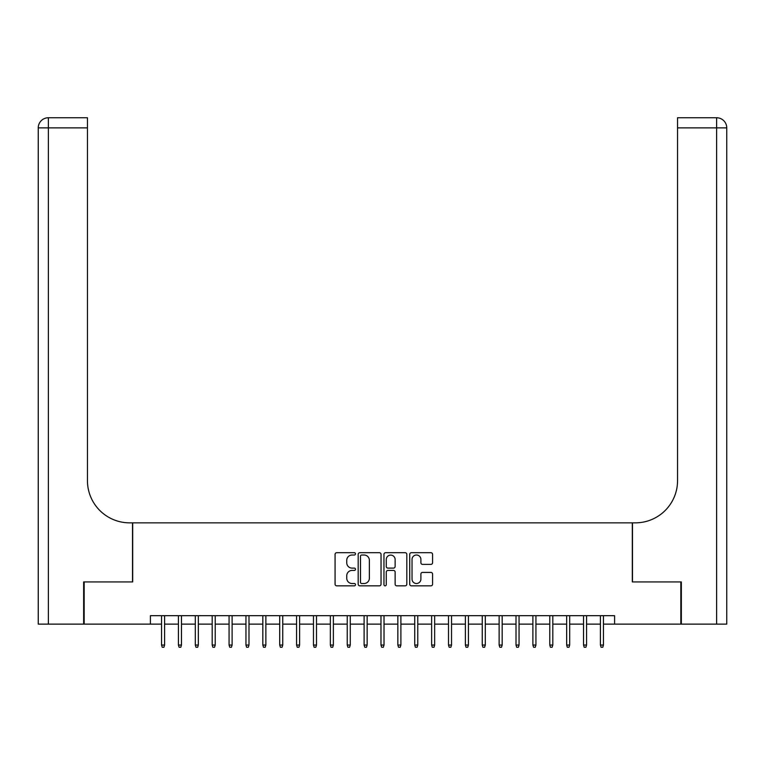 <?xml version="1.0" encoding="UTF-8"?>
<svg xmlns="http://www.w3.org/2000/svg" width="765" height="765" viewBox="0 0 765 765"><rect width="100%" height="100%" fill="white"/><g stroke="black" fill="none" stroke-linecap="round" stroke-linejoin="round"><path stroke-width="1.15" d="M355.495 553.86A1.157 1.157 0 0 0 354.338 552.703L336.734 552.703A1.654 1.654 0 0 0 335.07 554.357L335.07 584.183A1.654 1.654 0 0 0 336.734 585.837L354.338 585.837A1.157 1.157 0 0 0 355.495 584.68A1.157 1.157 0 0 0 354.338 583.513L352.053 583.513A5.298 5.298 0 0 1 346.755 578.216L346.755 575.729A5.298 5.298 0 0 1 352.053 570.432L354.338 570.432A1.157 1.157 0 0 0 355.495 569.265A1.157 1.157 0 0 0 354.338 568.108L352.053 568.108A5.298 5.298 0 0 1 346.755 562.81L346.755 560.324A5.298 5.298 0 0 1 352.053 555.017L354.338 555.017A1.157 1.157 0 0 0 355.495 553.86M430.925 564.379A1.654 1.654 0 0 0 432.579 562.724L432.579 554.357A1.654 1.654 0 0 0 430.925 552.703L411.369 552.703A1.654 1.654 0 0 0 409.715 554.357L409.715 584.183A1.654 1.654 0 0 0 411.369 585.837L430.925 585.837A1.654 1.654 0 0 0 432.579 584.183L432.579 574.075A1.654 1.654 0 0 0 430.925 572.411L422.557 572.411A1.654 1.654 0 0 0 420.893 574.075L420.893 579.086A4.427 4.427 0 0 1 416.466 583.513A4.427 4.427 0 0 1 412.029 579.086L412.029 559.454A4.427 4.427 0 0 1 416.466 555.017A4.427 4.427 0 0 1 420.893 559.454L420.893 562.724A1.654 1.654 0 0 0 422.557 564.379L430.925 564.379M150.409 624.125L84.16 624.125L84.16 581.926L132.689 581.926L132.689 522.849L632.311 522.849L632.311 581.926L680.84 581.926L680.84 624.125L614.591 624.125L614.591 615.682L150.409 615.682L150.409 624.125L161.549 624.125M381.047 554.357A1.654 1.654 0 0 0 379.392 552.703L359.846 552.703A1.654 1.654 0 0 0 358.183 554.357L358.183 584.183A1.654 1.654 0 0 0 359.846 585.837L379.392 585.837A1.654 1.654 0 0 0 381.047 584.183L381.047 554.357M385.608 552.703L405.154 552.703A1.654 1.654 0 0 1 406.817 554.357L406.817 584.183A1.654 1.654 0 0 1 405.154 585.837L396.786 585.837A1.654 1.654 0 0 1 395.132 584.183L395.132 572.086A1.654 1.654 0 0 0 393.478 570.432L387.922 570.432A1.654 1.654 0 0 0 386.268 572.086L386.268 584.68A1.157 1.157 0 0 1 385.111 585.837A1.157 1.157 0 0 1 383.954 584.68L383.954 554.357A1.654 1.654 0 0 1 385.608 552.703M164.59 624.125L178.427 624.125M181.468 624.125L195.314 624.125M198.345 624.125L212.192 624.125M215.223 624.125L229.07 624.125M232.111 624.125L245.947 624.125M248.988 624.125L262.825 624.125M265.866 624.125L279.703 624.125M282.744 624.125L296.581 624.125M299.622 624.125L313.468 624.125M316.5 624.125L330.346 624.125M333.377 624.125L347.224 624.125M350.265 624.125L364.102 624.125M367.143 624.125L380.98 624.125M384.02 624.125L397.857 624.125M400.898 624.125L414.735 624.125M417.776 624.125L431.623 624.125M434.654 624.125L448.5 624.125M451.532 624.125L465.378 624.125M468.419 624.125L482.256 624.125M485.297 624.125L499.134 624.125M502.175 624.125L516.012 624.125M519.053 624.125L532.889 624.125M535.93 624.125L549.777 624.125M552.808 624.125L566.655 624.125M569.686 624.125L583.532 624.125M586.573 624.125L600.41 624.125M603.451 624.125L614.591 624.125M361.663 555.017A1.157 1.157 0 0 0 360.506 556.184L360.506 582.356A1.157 1.157 0 0 0 361.663 583.513L364.064 583.513A5.298 5.298 0 0 0 369.371 578.216L369.371 560.324A5.298 5.298 0 0 0 364.064 555.017L361.663 555.017M395.132 559.531A4.427 4.427 0 0 0 390.705 555.103A4.427 4.427 0 0 0 386.268 559.531L386.268 566.454A1.654 1.654 0 0 0 387.922 568.108L393.478 568.108A1.654 1.654 0 0 0 395.132 566.454L395.132 559.531M161.549 645.058L162.228 647.247L163.911 647.247L164.59 645.058L161.549 645.058L161.549 615.682M164.59 645.058L164.59 615.682M83.653 581.926L132.517 581.926L132.517 522.849L129.648 522.849A42.199 42.199 0 0 1 87.449 480.649L87.449 127.879L48.377 127.879L48.377 624.125L83.653 624.125L83.653 581.926M48.377 624.125L38.25 624.125L38.25 127.879A10.127 10.127 0 0 1 48.377 117.753L87.449 117.753L87.449 127.879M87.449 117.753L48.377 117.753A10.127 10.127 0 0 0 38.25 127.879L48.377 127.879L48.377 117.753M129.648 522.849A42.199 42.199 0 0 1 87.449 480.649M681.347 581.926L632.483 581.926L632.483 522.849L635.352 522.849A42.199 42.199 0 0 0 677.551 480.649L677.551 117.753L716.623 117.753A10.127 10.127 0 0 1 726.75 127.879L726.75 624.125L681.347 624.125L681.347 581.926M716.623 624.125L716.623 117.753A10.127 10.127 0 0 1 726.75 127.879L726.75 624.125M714.089 117.753L677.551 117.753M635.352 522.849A42.199 42.199 0 0 0 677.551 480.649M178.427 645.058L179.106 647.247L180.798 647.247L181.468 645.058L178.427 645.058L178.427 615.682M181.468 645.058L181.468 615.682M195.314 645.058L195.983 647.247L197.676 647.247L198.345 645.058L195.314 645.058L195.314 615.682M198.345 645.058L198.345 615.682M212.192 645.058L212.861 647.247L214.554 647.247L215.223 645.058L212.192 645.058L212.192 615.682M215.223 645.058L215.223 615.682M229.07 645.058L229.739 647.247L231.432 647.247L232.111 645.058L229.07 645.058L229.07 615.682M232.111 645.058L232.111 615.682M245.947 645.058L246.626 647.247L248.309 647.247L248.988 645.058L245.947 645.058L245.947 615.682M248.988 645.058L248.988 615.682M262.825 645.058L263.504 647.247L265.187 647.247L265.866 645.058L262.825 645.058L262.825 615.682M265.866 645.058L265.866 615.682M279.703 645.058L280.382 647.247L282.065 647.247L282.744 645.058L279.703 645.058L279.703 615.682M282.744 645.058L282.744 615.682M296.581 645.058L297.26 647.247L298.952 647.247L299.622 645.058L296.581 645.058L296.581 615.682M299.622 645.058L299.622 615.682M313.468 645.058L314.138 647.247L315.83 647.247L316.5 645.058L313.468 645.058L313.468 615.682M316.5 645.058L316.5 615.682M330.346 645.058L331.016 647.247L332.708 647.247L333.377 645.058L330.346 645.058L330.346 615.682M333.377 645.058L333.377 615.682M347.224 645.058L347.893 647.247L349.586 647.247L350.265 645.058L347.224 645.058L347.224 615.682M350.265 645.058L350.265 615.682M364.102 645.058L364.781 647.247L366.464 647.247L367.143 645.058L364.102 645.058L364.102 615.682M367.143 645.058L367.143 615.682M380.98 645.058L381.659 647.247L383.341 647.247L384.02 645.058L380.98 645.058L380.98 615.682M384.02 645.058L384.02 615.682M397.857 645.058L398.536 647.247L400.219 647.247L400.898 645.058L397.857 645.058L397.857 615.682M400.898 645.058L400.898 615.682M414.735 645.058L415.414 647.247L417.107 647.247L417.776 645.058L414.735 645.058L414.735 615.682M417.776 645.058L417.776 615.682M431.623 645.058L432.292 647.247L433.984 647.247L434.654 645.058L431.623 645.058L431.623 615.682M434.654 645.058L434.654 615.682M448.5 645.058L449.17 647.247L450.862 647.247L451.532 645.058L448.5 645.058L448.5 615.682M451.532 645.058L451.532 615.682M465.378 645.058L466.048 647.247L467.74 647.247L468.419 645.058L465.378 645.058L465.378 615.682M468.419 645.058L468.419 615.682M482.256 645.058L482.935 647.247L484.618 647.247L485.297 645.058L482.256 645.058L482.256 615.682M485.297 645.058L485.297 615.682M499.134 645.058L499.813 647.247L501.496 647.247L502.175 645.058L499.134 645.058L499.134 615.682M502.175 645.058L502.175 615.682M516.012 645.058L516.691 647.247L518.374 647.247L519.053 645.058L516.012 645.058L516.012 615.682M519.053 645.058L519.053 615.682M532.889 645.058L533.568 647.247L535.261 647.247L535.93 645.058L532.889 645.058L532.889 615.682M535.93 645.058L535.93 615.682M549.777 645.058L550.446 647.247L552.139 647.247L552.808 645.058L549.777 645.058L549.777 615.682M552.808 645.058L552.808 615.682M566.655 645.058L567.324 647.247L569.017 647.247L569.686 645.058L566.655 645.058L566.655 615.682M569.686 645.058L569.686 615.682M583.532 645.058L584.202 647.247L585.894 647.247L586.573 645.058L583.532 645.058L583.532 615.682M586.573 645.058L586.573 615.682M600.41 645.058L601.089 647.247L602.772 647.247L603.451 645.058L600.41 645.058L600.41 615.682M603.451 645.058L603.451 615.682M726.75 127.879L677.551 127.879"/></g></svg>
